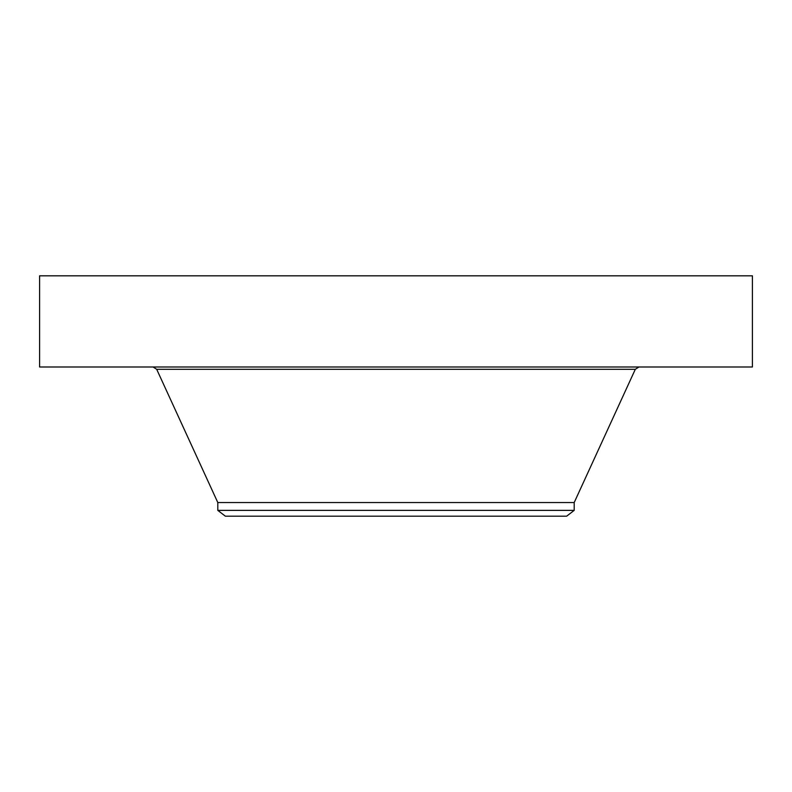 <?xml version="1.0" encoding="UTF-8"?>
<svg xmlns="http://www.w3.org/2000/svg" width="792" height="792" viewBox="0 0 792 792"><rect width="100%" height="100%" fill="white"/><g stroke="black" fill="none" stroke-linecap="round" stroke-linejoin="round"><path stroke-width="1.19" d="M39.6 275.814L752.4 275.814L752.4 366.993L39.6 366.993L39.6 275.814M217.8 510.375L574.2 510.375L566.636 516.186L225.364 516.186L217.8 510.375L217.8 502.544L574.2 502.544L635.303 369.31L638.916 366.993M217.8 502.544L156.697 369.31L635.303 369.31M156.697 369.31L153.084 366.993M574.2 510.375L574.2 502.544"/></g></svg>

